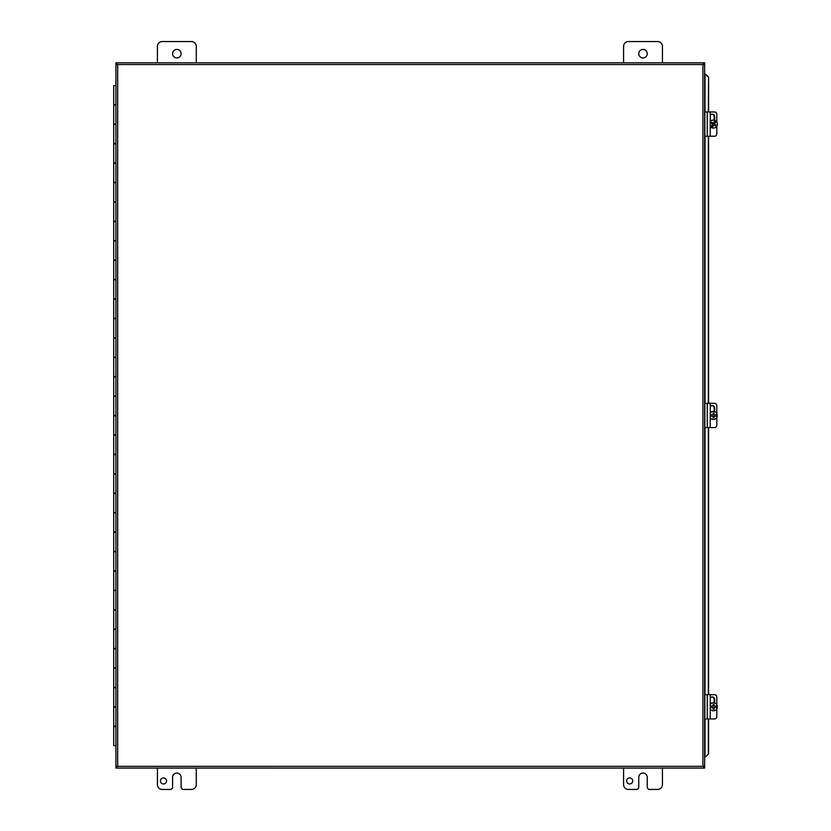 <?xml version="1.0" encoding="UTF-8"?>
<svg xmlns="http://www.w3.org/2000/svg" width="831" height="831" viewBox="0 0 831 831"><rect width="100%" height="100%" fill="white"/><g stroke="black" fill="none" stroke-linecap="round" stroke-linejoin="round"><path stroke-width="1.25" d="M115.924 62.824L117.67 64.558L117.67 766.348L115.924 766.649L115.924 768.083L117.67 766.348L115.924 766.338L115.924 64.569L117.67 64.558L115.924 64.257L115.924 62.824L704.646 62.824L702.912 64.558L704.646 64.257L704.646 62.824M702.912 766.348L704.646 766.649L704.646 768.083L702.912 766.348L702.912 64.558L704.646 64.569L704.646 766.338L117.67 766.348M705.716 756.719L708.594 753.81L705.716 756.719M705.467 756.719L704.646 756.719M708.344 753.81L708.344 718.94M708.344 694.664L708.344 427.591M708.344 403.315L708.344 136.242M708.344 111.956L708.594 77.096L705.467 74.188L708.344 77.096M705.467 74.188L704.646 74.188M708.594 753.81L708.594 718.94M708.594 694.664L708.594 427.591M708.594 403.315L708.594 136.242M708.594 111.956L708.594 77.096M704.646 768.083L115.924 768.083M115.924 726.616L113.722 726.616L113.722 745.646L115.924 745.646M115.924 687.767L113.722 687.767L113.722 706.807L115.924 706.807M115.924 648.918L113.722 648.918L113.722 667.958L115.924 667.958M115.924 610.079L113.722 610.079L113.722 629.109L115.924 629.109M115.924 571.229L113.722 571.229L113.722 590.259L115.924 590.259M115.924 532.38L113.722 532.38L113.722 551.42L115.924 551.42M115.924 493.531L113.722 493.531L113.722 512.571L115.924 512.571M115.924 454.682L113.722 454.682L113.722 473.722L115.924 473.722M115.924 415.843L113.722 415.843L113.722 434.873L115.924 434.873M115.924 376.994L113.722 376.994L113.722 396.023L115.924 396.023M115.924 338.144L113.722 338.144L113.722 357.185L115.924 357.185M115.924 299.295L113.722 299.295L113.722 318.335L115.924 318.335M115.924 260.456L113.722 260.456L113.722 279.486L115.924 279.486M115.924 221.607L113.722 221.607L113.722 240.637L115.924 240.637M115.924 182.758L113.722 182.758L113.722 201.798L115.924 201.798M115.924 143.908L113.722 143.908L113.722 162.949L115.924 162.949M115.924 105.07L113.722 105.07L113.722 124.099L115.924 124.099M115.924 85.551L113.722 85.551L113.722 104.592L115.924 104.592M115.924 124.401L113.722 124.401L113.722 143.441L115.924 143.441M115.924 163.25L113.722 163.25L113.722 182.29L115.924 182.29M115.924 202.099L113.722 202.099L113.722 221.129L115.924 221.129M115.924 240.948L113.722 240.948L113.722 259.978L115.924 259.978M115.924 279.787L113.722 279.787L113.722 298.828L115.924 298.828M115.924 318.637L113.722 318.637L113.722 337.677L115.924 337.677M115.924 357.486L113.722 357.486L113.722 376.516L115.924 376.516M115.924 396.335L113.722 396.335L113.722 415.365L115.924 415.365M115.924 435.174L113.722 435.174L113.722 454.214L115.924 454.214M115.924 474.023L113.722 474.023L113.722 493.063L115.924 493.063M115.924 512.872L113.722 512.872L113.722 531.902L115.924 531.902M115.924 551.722L113.722 551.722L113.722 570.752L115.924 570.752M115.924 590.571L113.722 590.571L113.722 609.601L115.924 609.601M115.924 629.41L113.722 629.41L113.722 648.45L115.924 648.45M115.924 668.259L113.722 668.259L113.722 687.299L115.924 687.299M115.924 707.108L113.722 707.108L113.722 726.138L115.924 726.138M115.924 85.25L114.99 85.551M623.582 62.824L623.582 46.401A4.851 4.851 0 0 1 628.444 41.55L657.581 41.55A4.851 4.851 0 0 1 662.432 46.401L662.432 62.824M647.266 53.693A4.259 4.259 0 0 1 640.888 57.37A4.259 4.259 0 0 1 640.888 50.005A4.259 4.259 0 0 1 647.266 53.693M157.423 62.824L157.423 46.401A4.851 4.851 0 0 1 162.284 41.55L191.421 41.55A4.851 4.851 0 0 1 196.272 46.401L196.272 62.824M181.106 53.693A4.259 4.259 0 0 1 174.718 57.37A4.259 4.259 0 0 1 174.718 50.005A4.259 4.259 0 0 1 181.106 53.693M632.703 780.943A3.044 3.044 0 0 1 628.143 783.571A3.044 3.044 0 0 1 628.143 778.315A3.044 3.044 0 0 1 632.703 780.943M662.432 768.083L662.432 784.599A4.851 4.851 0 0 1 657.581 789.45L649.697 789.45A2.431 2.431 0 0 1 647.266 787.019L647.266 777.307A4.259 4.259 0 0 0 643.007 773.059A4.259 4.259 0 0 0 638.759 777.307L638.759 787.019A2.431 2.431 0 0 1 636.328 789.45L628.444 789.45A4.851 4.851 0 0 1 623.582 784.599L623.582 768.083M166.543 780.943A3.044 3.044 0 0 1 161.983 783.571A3.044 3.044 0 0 1 161.983 778.315A3.044 3.044 0 0 1 166.543 780.943M196.272 768.083L196.272 784.599A4.851 4.851 0 0 1 191.421 789.45L183.526 789.45A2.431 2.431 0 0 1 181.106 787.019L181.106 777.307A4.259 4.259 0 0 0 176.847 773.059A4.259 4.259 0 0 0 172.599 777.307L172.599 787.019A2.431 2.431 0 0 1 170.168 789.45L162.284 789.45A4.851 4.851 0 0 1 157.423 784.599L157.423 768.083M715.823 125.014L714.078 124.089L716.125 121.212A7.23 1.049 123.4 0 1 714.483 124.089A7.25 0.686 32.6 0 1 715.823 125.014A6.856 0.997 123.4 0 1 715.304 125.824A7.25 0.686 -147.4 0 0 713.964 124.899A7.23 1.049 123.4 0 1 711.938 127.777L711.72 127.777A3.978 3.916 -90 0 1 710.515 126.987L710.734 126.987A7.23 1.049 -56.6 0 0 712.759 124.11A7.25 0.686 -147.4 0 0 711.294 123.185A6.856 0.997 -56.6 0 0 711.814 122.375A7.25 0.686 32.6 0 1 713.278 123.3L711.71 122.531M713.278 123.3A7.23 1.049 -56.6 0 0 714.92 120.422A3.978 3.916 -90 0 0 713.424 120.121L712.79 120.121A3.978 3.916 -90 0 0 710.297 121.035M713.964 124.899L711.72 127.777M715.065 125.658L715.481 125.014M714.878 120.505A3.978 3.916 -90 0 1 715.907 121.212M716.125 121.212A3.978 3.916 -90 0 1 711.938 127.777M710.297 121.7A3.978 3.916 -90 0 1 713.424 120.121M717.06 706.08A3.978 3.916 -90 0 1 717.06 707.534L714.099 707.534A7.25 1.257 90 0 1 714.037 709.227L714.099 707.534M713.081 709.227A7.25 1.257 -90 0 0 713.143 707.534L710.297 707.534M710.297 706.08L713.143 706.08A7.25 1.257 -90 0 0 713.081 704.376L714.037 704.376A7.25 1.257 90 0 1 714.099 706.08L717.278 706.08A3.978 3.916 -90 0 0 713.424 702.829L712.79 702.829A3.978 3.916 -90 0 0 710.297 703.732M714.099 706.08L713.694 704.376L713.081 704.376M710.297 704.408A3.978 3.916 -90 0 1 713.424 702.829M717.278 707.534A3.978 3.916 -90 0 1 710.297 709.196M712.79 710.785L713.424 710.785M710.204 111.956L714.546 111.956A2.431 2.264 -90 0 1 716.81 114.387L716.81 122.095M710.204 136.242L710.297 111.956L704.844 111.956L704.844 136.242L714.546 136.242A2.431 2.264 -90 0 0 716.81 133.812L716.81 126.104M710.297 115.332A2.586 2.41 -90 0 1 714.691 116.818L714.691 120.329M714.161 120.194L714.161 116.818A2.586 2.41 90 0 0 712.011 114.252M710.204 694.664L714.546 694.664A2.431 2.264 -90 0 1 716.81 697.095L716.81 704.792M710.204 718.94L710.297 694.664L704.844 694.664L704.844 718.94L714.546 718.94A2.431 2.264 -90 0 0 716.81 716.519L716.81 708.812M710.297 698.04A2.586 2.41 -90 0 1 714.691 699.515L714.691 703.036M714.161 702.901L714.161 699.515A2.586 2.41 90 0 0 712.011 696.949M710.204 403.315L714.546 403.315A2.431 2.264 -90 0 1 716.81 405.736L716.81 413.443M710.204 427.591L710.297 403.315L704.844 403.315L704.844 427.591L714.546 427.591A2.431 2.264 -90 0 0 716.81 425.16L716.81 417.463M710.297 406.691A2.586 2.41 -90 0 1 714.691 408.166L714.691 411.688M714.161 411.542L714.161 408.166A2.586 2.41 90 0 0 712.011 405.601M717.06 414.721A3.978 3.916 -90 0 1 717.06 416.175L714.099 416.175A7.25 1.257 90 0 1 714.037 417.879L714.099 416.175M713.081 417.879A7.25 1.257 -90 0 0 713.143 416.175L710.297 416.175M710.297 414.721L713.143 414.721A7.25 1.257 -90 0 0 713.081 413.028L714.037 413.028A7.25 1.257 90 0 1 714.099 414.721L717.278 414.721A3.978 3.916 -90 0 0 713.424 411.47L712.79 411.47A3.978 3.916 -90 0 0 710.297 412.384M714.099 414.721L713.694 413.028L713.081 413.028M710.297 413.059A3.978 3.916 -90 0 1 713.424 411.47M717.278 416.175A3.978 3.916 -90 0 1 710.297 417.848M712.79 419.426L713.424 419.426M705.01 74.188L705.01 111.956M705.01 136.242L705.01 403.315M705.01 427.591L705.01 694.664M705.01 718.94L705.01 756.719M702.912 64.558L117.67 64.558M714.691 116.818L714.161 116.818M707.264 136.242L707.264 111.956M714.691 699.515L714.161 699.515M707.264 718.94L707.264 694.664M714.691 408.166L714.161 408.166M707.264 427.591L707.264 403.315M713.424 128.078L712.79 128.078"/></g></svg>
